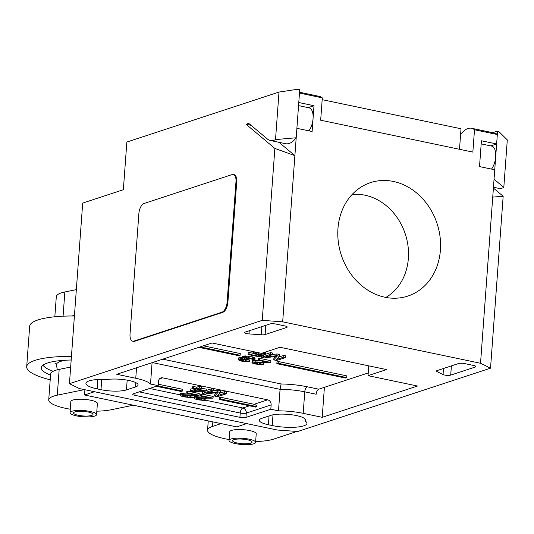 <?xml version="1.0" encoding="UTF-8"?>
<svg xmlns="http://www.w3.org/2000/svg" width="534" height="534" viewBox="0 0 534 534"><rect width="100%" height="100%" fill="white"/><g stroke="black" fill="none" stroke-linecap="round" stroke-linejoin="round"><path stroke-width="0.8" d="M70.281 409.224A35.484 8.337 4.2 0 1 48.727 399.893A35.484 8.337 4.2 0 1 53.68 396.115A35.484 8.337 4.2 0 1 57.278 395.18L84.399 389.613M70.668 367.025L59.174 369.381A35.484 8.337 -175.8 0 0 55.569 370.316A35.484 8.337 -175.8 0 0 50.623 374.094L48.727 399.893M71.716 315.988L74.453 315.42M76.349 289.622L64.854 291.978A35.484 8.337 -175.8 0 0 61.256 292.912A35.484 8.337 -175.8 0 0 56.304 296.69L54.828 316.782M133.313 405.213L110.959 409.805A35.484 8.337 4.2 0 1 96.821 411.173M96.567 414.644L97.388 403.464A13.31 3.124 -175.8 0 0 90.893 400.266A13.31 3.124 -175.8 0 0 70.848 401.515L70.027 412.695A13.31 3.124 4.2 0 1 90.072 411.447A13.31 3.124 4.2 0 1 96.567 414.644A13.31 3.124 4.2 0 1 76.522 415.899A13.31 3.124 4.2 0 1 70.027 412.695M221.123 423.609L212.512 426.432A35.484 8.337 4.2 0 0 207.566 430.21L208.247 420.912M84.913 389.727L84.526 394.993L236.722 426.873L246.668 423.609M255.659 441.491A35.484 8.337 4.2 0 0 273.395 439.188L296.964 431.445M493.456 187.24L498.676 188.335A26.613 12.816 -78.2 0 0 502.24 188.088A26.613 12.816 -78.2 0 0 503.809 187.401L507.3 139.888L499.083 131.805L497.581 131.07L496.633 143.973L481.414 140.782L479.519 166.581L494.744 169.772L492.735 197.093L503.161 196.258L490.532 368.18L297.732 431.499L277.3 430.024L79.446 388.578L69.44 383.679L82.703 203.074L123.354 189.724L126.852 142.044L279.008 92.068L275.517 139.581A26.613 12.816 101.8 0 1 273.949 140.262A26.613 12.816 101.8 0 1 270.384 140.515A26.613 12.816 101.8 0 1 267.427 139.034L248.744 123.361L246.034 124.255L274.87 148.439L262.241 320.353L69.44 383.679M229.113 439.542A35.484 8.337 4.2 0 1 207.566 430.21M255.592 442.386L256.227 433.782A13.31 3.124 -175.8 0 0 249.725 430.584A13.31 3.124 -175.8 0 0 229.68 431.832L229.053 440.437A13.31 3.124 4.2 0 1 249.098 439.182A13.31 3.124 4.2 0 1 255.592 442.386A13.31 3.124 4.2 0 1 235.547 443.634A13.31 3.124 4.2 0 1 229.053 440.437M84.526 394.993L94.478 391.729M132.732 341.193L133.493 341.353A8.871 4.272 -78.2 0 0 134.681 341.273L222.745 312.343A8.871 4.272 -78.2 0 0 227.891 302.264L236.736 181.86A8.871 4.272 -78.2 0 0 234.039 174.658L233.278 174.498A8.871 4.272 101.8 0 1 235.975 181.7L227.13 302.104A8.871 4.272 101.8 0 1 221.984 312.183L133.921 341.113A8.871 4.272 101.8 0 1 132.732 341.193A8.871 4.272 101.8 0 1 130.036 333.997L138.873 213.593A8.871 4.272 101.8 0 1 144.02 203.507L232.09 174.585A8.871 4.272 101.8 0 1 233.278 174.498M503.161 196.258L493.396 188.068M492.735 197.093L480.533 363.274L282.68 321.828L296.891 128.327L312.11 131.518L313.058 118.615L313.999 105.712L298.78 102.528L299.474 93.083L322.302 97.862A26.613 12.816 -78.2 0 0 319.345 96.387L299.541 92.235M460.575 134.702A26.613 12.816 101.8 0 1 467.978 128.514A26.613 12.816 101.8 0 1 471.542 128.267L494.371 133.046A26.613 12.816 -78.2 0 1 497.328 134.528L474.499 129.749L472.857 152.09L320.667 120.21L322.302 97.862M337.955 228.619A59.715 50.423 71.8 0 0 401.174 297.692A59.715 50.423 71.8 0 0 440.41 250.079A59.715 50.423 71.8 0 0 417.074 193.348A59.715 50.423 71.8 0 0 364.248 185.258A59.715 50.423 71.8 0 0 337.955 228.619M352.073 194.556A55.002 46.438 -108.2 0 1 408.363 258.429A55.002 46.438 -108.2 0 1 385.862 297.425M491.527 169.098A13.31 6.408 -78.2 0 0 495.685 156.869L496.633 143.973L490.786 145.895M494.744 169.772L495.685 156.869A13.31 6.408 -78.2 0 0 491.64 146.076L481.187 143.886M494.05 179.217L503.809 187.401M492.655 132.692L497.581 131.07M471.542 128.267A26.613 12.816 101.8 0 1 474.499 129.749M322.176 99.671L461.016 128.754L459.507 149.293M279.008 92.068L296.664 89.405L299.728 89.625L299.474 93.083M298.78 102.528L296.891 128.327M270.384 140.515L285.603 143.699A26.613 12.816 -78.2 0 0 289.168 143.452A26.613 12.816 -78.2 0 0 296.196 137.772L275.517 139.581M308.151 107.634L313.999 105.712M308.892 130.843A13.31 6.408 -78.2 0 0 313.058 118.615A13.31 6.408 -78.2 0 0 309.006 107.815L298.553 105.625M274.87 148.439L294.881 155.648L278.988 142.318M246.034 124.255L251.06 125.303M262.241 320.353L282.68 321.828M480.533 363.274L490.532 368.18M100.986 389.693A18.63 4.379 -175.8 0 0 126.451 389.92L135.489 386.956A18.63 4.379 -175.8 0 0 138.086 384.974A18.63 4.379 -175.8 0 0 127.185 380.148A18.63 4.379 -175.8 0 0 107.027 379.494A23.069 5.42 -175.8 0 0 89.138 380.889A23.069 5.42 -175.8 0 0 85.921 383.345A23.069 5.42 -175.8 0 0 97.181 388.892L100.986 389.693L101.747 379.38M270.938 415.332L261.907 418.296A18.63 4.379 -175.8 0 0 259.31 420.278A18.63 4.379 -175.8 0 0 268.402 424.757L272.207 425.558A23.069 5.42 -175.8 0 0 303.739 425.845A23.069 5.42 -175.8 0 0 306.957 423.389A23.069 5.42 -175.8 0 0 304.987 420.959A18.63 4.379 -175.8 0 0 305.501 420.044A18.63 4.379 -175.8 0 0 291.991 414.811A18.63 4.379 -175.8 0 0 270.938 415.332M437.126 370.569L437.052 371.624A4.439 1.041 -175.8 0 1 436.485 371.05A4.439 1.041 -175.8 0 1 437.106 370.583L458.559 363.534A4.439 1.041 -175.8 0 1 464.627 363.587L473.758 365.503A4.439 1.041 -175.8 0 1 475.921 366.564A4.439 1.041 -175.8 0 1 475.307 367.038L450.716 375.115A4.439 1.041 -175.8 0 1 443.053 374.561L443.5 368.48M437.052 371.624L443.053 374.561M249.238 330.766L249.004 333.91A4.439 1.041 -175.8 0 1 244.632 332.548A4.439 1.041 -175.8 0 1 245.253 332.075L269.844 323.998A4.439 1.041 -175.8 0 1 275.904 324.058L285.036 325.967A4.439 1.041 -175.8 0 1 287.199 327.035A4.439 1.041 -175.8 0 1 286.584 327.509L265.124 334.551A4.439 1.041 -175.8 0 1 261.266 334.798L261.867 326.621M249.004 333.91L261.266 334.798M133.353 393.798L158.191 385.641L150.508 384.033A31.94 7.503 4.2 0 0 135.763 378.266L116.739 374.281L212.031 342.988L261.493 353.348L280.01 347.267L386.549 369.581L368.033 375.662L417.495 386.029L322.202 417.321L303.178 413.336A31.94 7.503 4.2 0 0 278.501 410.84L270.818 409.231L245.974 417.388A4.439 1.041 -175.8 0 1 239.913 417.334L134.902 395.334A4.439 1.041 -175.8 0 1 132.732 394.272A4.439 1.041 -175.8 0 1 133.353 393.798M304.987 420.959L305.128 419.063M158.191 385.641L158.505 381.336A4.439 3.745 71.8 0 1 160.928 377.918A4.439 3.745 71.8 0 1 162.63 377.838L267.641 399.832A4.439 3.745 71.8 0 1 271.132 404.932L246.294 413.089L245.974 417.388M157.63 385.822L182.434 391.021L181.079 391.462L156.275 386.269M182.434 391.021L182.561 389.299L158.298 384.22M220.609 397.269L254.091 404.285A4.439 3.745 -108.2 0 1 257.014 406.641L220.482 398.991L220.609 397.269L219.254 397.717L219.127 399.432L220.482 398.991M196.666 398.764L199.896 399.746L205.804 400.366L204.722 400.553L197.353 399.732L194.756 398.878L194.256 398.357L194.71 398.044L197.386 397.67L209.542 397.943L200.664 396.081L200.791 394.366L201.752 394.052L213.166 396.442L213.039 398.157L198.401 398.19L196.666 398.764L196.692 398.411M200.671 396.021L194.837 396.321L194.383 396.642L194.256 398.357M204.222 400.033L204.348 398.317L205.93 398.644L205.804 400.366M204.308 398.317L201.545 398.257M182.715 395.841L185.945 396.829L191.853 397.443L190.772 397.63L183.402 396.809L180.806 395.954L180.305 395.44L180.759 395.12L183.436 394.753L195.591 395.02L186.713 393.164L186.84 391.442L187.801 391.128L199.215 393.518L199.089 395.24L184.45 395.273L182.715 395.841L182.741 395.487M186.72 393.097L180.886 393.398L180.432 393.718L180.305 395.44M190.271 397.109L190.398 395.394L191.98 395.721L191.853 397.443M190.358 395.394L187.594 395.334M206.171 390.554L211.497 388.799L213.4 389.199L213.273 390.921L206.164 393.258L217.712 391.849L217.839 390.127L220.375 390.661L220.248 392.383L217.578 395.647L224.687 393.311L224.814 391.589L226.716 391.989L226.59 393.712L217.558 396.675L214.701 396.081L214.828 394.359L216.39 392.644M214.701 396.081L218.019 392.43L205.189 394.085L202.339 393.491L202.466 391.769L204.008 391.262M219.454 393.351L224.814 391.589M217.839 390.127L213.293 390.681M201.245 388.105L206.271 389.152L206.144 390.875L204.989 391.255L192.193 391.362L190.291 390.961L190.418 389.246L192.36 388.605M190.291 390.961L195.477 389.259L192.307 388.598L192.434 386.876L193.588 386.496L196.759 387.163L199.449 386.276L201.351 386.676L201.225 388.398L198.535 389.279L206.144 390.875M219.127 399.432L255.659 407.088L257.014 406.641M152.077 362.679L150.508 384.033M278.501 410.84L280.076 389.339L281.098 383.973A36.372 8.544 -175.8 0 1 307.33 386.796L318.745 389.186L368.233 372.932M270.818 409.231L271.132 404.932M278.327 361.531L346.813 375.876L346.686 377.598L345.331 378.039L276.846 363.694L276.972 361.972L278.327 361.531L278.201 363.247L346.686 377.598M203.381 345.825L240.28 353.561L240.153 355.277L238.798 355.724L198.775 347.34M254.384 363.02L257.615 364.008L263.522 364.622L262.434 364.809L255.065 363.988L252.475 363.133L251.975 362.619L252.422 362.299L255.105 361.932L267.26 362.206L258.383 360.343L258.509 358.621L259.471 358.307L270.885 360.697L270.758 362.419L256.113 362.452L254.384 363.02L254.411 362.673M258.389 360.283L252.549 360.577L252.101 360.897L251.975 362.619M261.934 364.295L262.06 362.573L263.649 362.906L263.522 364.622M262.027 362.573L259.264 362.519M242.509 358.054L245.38 357.62L249.832 358.034L249.959 356.311L243.404 356.078L242.182 356.652L242.056 358.367L242.509 358.054L242.636 356.332M242.129 357.379L238.918 357.727L238.464 358.04L238.338 359.762L238.791 359.442L238.918 357.727M249.832 358.034L254.331 359.289L254.892 359.609L254.691 360.19L251.087 358.815L246.581 358.08L244.866 358.134L243.958 358.768L247.502 359.823L246.735 360.076L243.184 359.536L240.373 359.776L242.396 360.817L246.775 361.425L247.983 361.371L248.11 359.649L249.698 359.983L249.572 361.705L248.484 361.885L242.383 361.331L239.719 360.67L238.338 359.762M248.11 359.649L247.516 359.676M254.952 359.936L255.018 357.893L249.959 356.311M265.725 354.209L270.571 352.614L272.474 353.014L272.347 354.736L265.231 357.072L276.786 355.664L276.912 353.942L279.449 354.476L279.322 356.198L276.645 359.462L283.761 357.126L283.888 355.404L285.79 355.804L285.663 357.526L276.632 360.49L273.775 359.889L273.902 358.174L275.464 356.452M263.896 354.81L265.018 354.436M278.528 357.166L283.888 355.404M276.912 353.942L272.36 354.496M263.142 352.807L265.732 354.175L265.645 351.986M257.261 352.46L254.998 352.754L254.798 353.334L255.365 353.662L263.869 355.13L258.87 356.772L248.09 354.509L248.217 352.794L249.178 352.473L253.036 353.288M368.754 365.857L368.033 375.662M307.33 386.796A4.439 2.136 -78.2 0 0 304.76 391.836L316.175 394.232A4.439 2.136 101.8 0 1 318.745 389.186M322.202 417.321L324.405 387.33M276.846 363.694L278.201 363.247M200.13 346.893L240.153 355.277M254.952 363.347L255.012 362.546M256.347 363.741L256.44 362.459M257.615 364.008L257.722 362.486M259.391 364.275L259.517 362.553M260.726 364.348L260.852 362.626M252.422 362.299L252.549 360.577M252.809 362.172L252.936 360.45M253.897 361.985L254.024 360.27M255.105 361.932L255.232 360.21M258.383 360.343L259.344 360.029L259.471 358.307M259.344 360.029L270.758 362.419M245.38 357.62L245.506 355.898M244.172 357.673L244.298 355.958M246.715 357.693L246.841 355.971M248.37 357.833L248.497 356.111M252.368 358.568L252.495 356.846M253.443 358.895L253.57 357.173M254.331 359.289L254.451 357.566M254.892 359.609L255.018 357.893M244.525 359.095L244.592 358.221M246.234 359.556L246.348 358.074M247.502 359.823L247.629 358.18M240.433 360.096L240.46 359.749M241.001 360.423L241.061 359.622M242.396 360.817L242.489 359.529M243.664 361.084L243.771 359.609M245.44 361.351L245.553 359.829M246.775 361.425L246.875 360.029M247.983 361.371L249.572 361.705M238.791 359.442L239.299 357.6M239.172 359.315L240.26 359.128L240.387 357.413M240.26 359.128L241.475 359.075L241.595 357.353M241.475 359.075L243.317 359.148L242.056 358.367M243.277 357.8L243.404 356.078M276.786 355.664L279.322 356.198M283.761 357.126L285.663 357.526M273.775 359.889L277.093 356.245L264.263 357.9L261.406 357.299L261.513 355.904M261.406 357.299L270.444 354.336L270.571 352.614M270.444 354.336L272.347 354.736M261.653 354.663L261.753 353.261M259.804 354.589L259.918 353.014M263.869 355.13L263.936 354.216M248.09 354.509L249.051 354.196L249.178 352.473M249.051 354.196L258.249 356.125L258.343 354.843M258.249 356.125L261.326 355.11L254.091 353.909L253.083 353.388L252.996 351.566M252.896 352.934L253.29 351.626M253.223 352.487L254.024 351.779M253.99 352.233L255.406 352.073M264.544 353.201L264.604 352.327M265.552 353.722L265.678 352.006M265.732 354.175L265.598 354.563L263.696 354.162L263.729 353.722M263.696 354.162L263.829 353.775L262.181 353.121M254.798 353.334L254.831 352.927M255.365 353.662L255.446 352.62M256.44 353.989L256.554 352.493M258.343 354.382L258.469 352.714M197.233 399.085L197.293 398.291M198.628 399.485L198.721 398.197M199.896 399.746L200.01 398.224M201.672 400.019L201.799 398.297M203.013 400.093L203.134 398.371M194.71 398.044L194.837 396.321M195.09 397.917L195.217 396.195M196.178 397.73L196.305 396.008M197.386 397.67L197.513 395.954M200.664 396.081L201.625 395.767L201.752 394.052M201.625 395.767L213.039 398.157M183.282 396.168L183.342 395.367M184.677 396.562L184.771 395.28M185.945 396.829L186.059 395.307M187.721 397.096L187.848 395.374M189.056 397.169L189.183 395.447M180.759 395.12L180.886 393.398M181.139 394.993L181.266 393.271M182.227 394.806L182.354 393.084M183.436 394.753L183.562 393.031M186.713 393.164L187.674 392.844L187.801 391.128M187.674 392.844L199.089 395.24M217.712 391.849L220.248 392.383M224.687 393.311L226.59 393.712M202.339 393.491L211.371 390.521L211.497 388.799M211.371 390.521L213.273 390.921M192.307 388.598L193.462 388.218L193.588 386.496M193.462 388.218L196.632 388.879L196.759 387.163M196.632 388.879L199.322 387.998L199.449 386.276M199.322 387.998L201.225 388.398M193.729 390.861L202.773 390.788L197.38 389.66L193.729 390.861M460.695 133.059L461.683 133.273M250.693 443.16A9.759 2.29 -175.8 0 0 252.055 442.125A9.759 2.29 -175.8 0 0 244.979 439.382A9.759 2.29 -175.8 0 0 233.952 439.656A9.759 2.29 -175.8 0 0 232.59 440.697A9.759 2.29 -175.8 0 0 239.666 443.434A9.759 2.29 -175.8 0 0 250.693 443.16M91.668 415.425A9.759 2.29 -175.8 0 0 93.029 414.384A9.759 2.29 -175.8 0 0 85.954 411.647A9.759 2.29 -175.8 0 0 74.927 411.921A9.759 2.29 -175.8 0 0 73.565 412.956A9.759 2.29 -175.8 0 0 80.641 415.699A9.759 2.29 -175.8 0 0 91.668 415.425M74.413 315.988A59.881 14.064 -175.8 0 0 38.027 319.919A59.881 14.064 -175.8 0 0 29.67 326.294L26.7 366.718A59.881 14.064 4.2 0 1 35.057 360.343A59.881 14.064 4.2 0 1 71.443 356.412M50.203 379.801A59.881 14.064 4.2 0 1 26.7 366.718M71.182 360.016A45.243 10.627 -175.8 0 0 41.432 367.152A45.243 10.627 -175.8 0 0 50.55 375.075M59.174 369.381L57.278 395.18M64.854 291.978L63.079 316.195M212.852 421.873L212.512 426.432M127.172 380.141L126.451 389.92M97.876 379.507L97.181 388.892M135.489 386.956L135.803 382.631M272.207 425.558L273.001 414.805M269.049 415.953L268.402 424.757M451.397 365.883L450.716 375.115M475.307 367.038L475.38 366.01M286.584 327.509L286.658 326.474M265.798 325.326L265.124 334.551M162.63 377.838L159.506 378.86M205.817 400.246L242.803 407.989L249.491 405.793M149.587 388.465L180.345 394.906M191.866 397.323L194.296 397.83M254.091 404.285L267.641 399.832M239.913 417.334L240.227 413.036A4.439 2.136 101.8 0 1 242.803 407.989A4.439 3.745 -108.2 0 1 246.294 413.089A4.439 1.041 4.2 0 1 240.227 413.036L139.214 391.876M303.178 413.336L304.76 391.836A31.94 7.503 -175.8 0 0 280.076 389.339L152.357 362.586M135.763 378.266L136.537 367.779M162.73 359.175L281.098 383.973M135.055 393.238L134.902 395.334M133.921 341.113L134.681 341.273M236.736 181.86L235.975 181.7M227.13 302.104L227.891 302.264M222.745 312.343L221.984 312.183M53.22 371.27A44.142 10.366 4.2 0 1 43.06 365.143M66.116 360.176A30.378 7.136 -175.8 0 0 56.464 365.062L55.603 363.16M57.325 369.808L56.464 365.062"/></g></svg>
